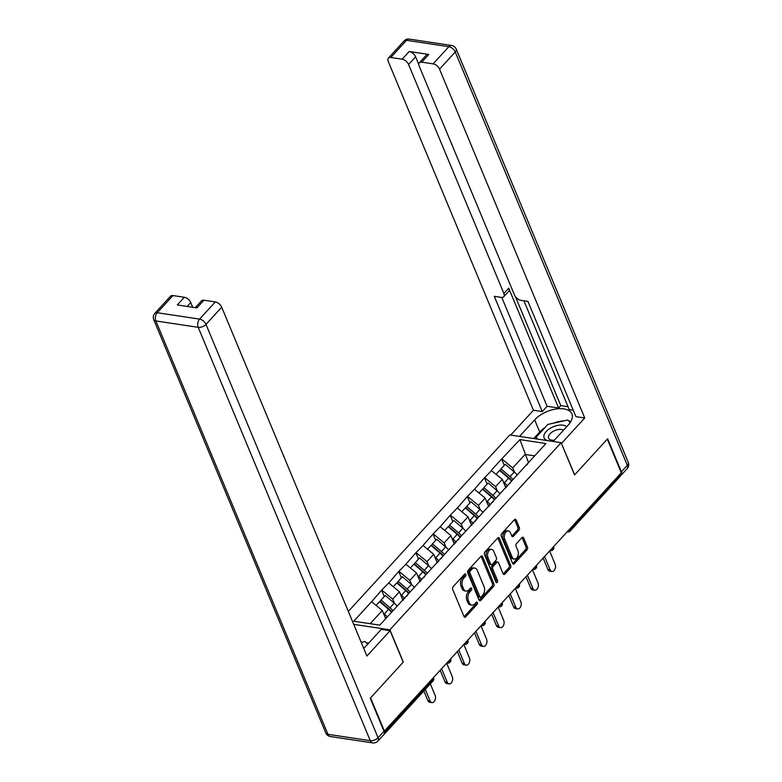 <?xml version="1.0" encoding="UTF-8"?>
<svg xmlns="http://www.w3.org/2000/svg" width="782" height="782" viewBox="0 0 782 782"><rect width="100%" height="100%" fill="white"/><g stroke="black" fill="none" stroke-linecap="round" stroke-linejoin="round"><path stroke-width="1.17" d="M465.798 574.389A1.349 0.86 98.6 0 0 464.606 574.154L453.14 586.686A1.926 1.232 98.6 0 0 452.69 589.374L463.99 616.519A1.926 1.232 98.6 0 0 464.782 617.252A1.926 1.232 98.6 0 0 465.701 616.851L477.157 604.32A1.349 0.86 98.6 0 0 476.287 602.208L474.801 603.831A6.168 3.93 98.6 0 1 471.869 605.102A6.168 3.93 98.6 0 1 469.337 602.775L468.398 600.517A6.168 3.93 98.6 0 1 469.835 591.915L471.321 590.293A1.349 0.86 98.6 0 0 470.441 588.181L468.956 589.804A6.168 3.93 98.6 0 1 466.033 591.075A6.168 3.93 98.6 0 1 463.501 588.748L462.553 586.49A6.168 3.93 98.6 0 1 464 577.888L465.486 576.266A1.349 0.86 98.6 0 0 465.798 574.389M518.896 530.294A1.926 1.232 98.6 0 0 519.346 527.606L516.179 519.991A1.926 1.232 98.6 0 0 515.387 519.258A1.926 1.232 98.6 0 0 514.468 519.659L501.741 533.568A1.926 1.232 98.6 0 0 501.291 536.257L512.591 563.411A1.926 1.232 98.6 0 0 513.383 564.135A1.926 1.232 98.6 0 0 514.302 563.734L527.029 549.824A1.926 1.232 98.6 0 0 527.479 547.136L523.647 537.938A1.926 1.232 98.6 0 0 522.855 537.214A1.926 1.232 98.6 0 0 521.946 537.605L516.491 543.558A1.926 1.232 98.6 0 0 516.042 546.247L517.938 550.811A5.151 3.284 98.6 0 1 517.743 556.422A5.151 3.284 98.6 0 1 514.292 559.062A5.151 3.284 98.6 0 1 512.171 557.116L504.732 539.248A5.151 3.284 98.6 0 1 504.937 533.627A5.151 3.284 98.6 0 1 508.388 530.998A5.151 3.284 98.6 0 1 510.499 532.933L511.741 535.914A1.926 1.232 98.6 0 0 512.533 536.648A1.926 1.232 98.6 0 0 513.451 536.247L518.896 530.294L517.401 530.069A1.926 1.232 98.6 0 0 517.85 527.381L514.683 519.766A1.926 1.232 98.6 0 0 514.576 519.551M384.578 731.522L370.57 697.867L403.317 662.071L389.886 629.803L561.114 442.671L574.555 474.938L607.301 439.142L621.309 472.797L384.06 731.444M482.631 556.657A1.926 1.232 98.6 0 0 481.839 555.924A1.926 1.232 98.6 0 0 480.92 556.325L468.193 570.234A1.926 1.232 98.6 0 0 467.744 572.923L479.043 600.077A1.926 1.232 98.6 0 0 479.835 600.801A1.926 1.232 98.6 0 0 480.744 600.4L493.481 586.49A1.926 1.232 98.6 0 0 493.931 583.802L482.631 556.657L481.135 556.432A1.926 1.232 98.6 0 0 481.028 556.217M484.967 551.906L497.694 537.996A1.926 1.232 98.6 0 1 498.613 537.596A1.926 1.232 98.6 0 1 499.405 538.319L510.705 565.474A1.926 1.232 98.6 0 1 510.255 568.162L504.801 574.115A1.926 1.232 98.6 0 1 503.891 574.506A1.926 1.232 98.6 0 1 503.1 573.783L498.515 562.776A1.926 1.232 98.6 0 0 497.723 562.043A1.926 1.232 98.6 0 0 496.805 562.444L493.198 566.393A1.926 1.232 98.6 0 0 492.748 569.081L497.518 580.547A1.349 0.86 98.6 0 1 496.003 582.189L484.517 554.594A1.926 1.232 98.6 0 1 484.967 551.906M348.332 611.416L509.805 434.939L561.114 442.671M389.886 629.803L353.718 624.359M504.253 465.388L501.614 459.054L491.174 470.461L502.298 479.346L505.856 487.9M501.614 459.054L519.922 439.601L545.953 443.531L379.769 625.141L353.747 621.211L371.606 601.7L382.281 610.507L385.682 618.679M384.236 596.549L381.596 590.214L371.606 601.7M381.596 590.214L388.752 582.961L399.426 591.769L402.984 600.322M401.381 577.81L398.742 571.476L388.752 582.961M398.742 571.476L405.897 564.223L416.571 573.03L420.13 581.583M418.526 559.081L415.887 552.747L405.897 564.223M415.887 552.747L423.042 545.484L433.717 554.291L437.275 562.844M435.672 540.342L433.033 534.008L423.042 545.484M433.033 534.008L440.188 526.745L450.862 535.553L454.42 544.116M452.817 521.604L450.178 515.27L440.188 526.745M450.178 515.27L457.333 508.007L468.007 516.814L471.566 525.377M469.962 502.865L467.323 496.531L457.333 508.007M467.323 496.531L474.478 489.268L485.153 498.085L488.711 506.638M487.108 484.126L484.469 477.792L474.478 489.268M484.469 477.792L491.624 470.529M502.298 479.346L495.593 486.668L497.381 490.969M509.668 483.735L510.949 481.78M484.918 477.861L495.593 486.668M485.153 498.085L478.447 505.407L480.236 509.708M492.523 502.464L493.804 500.519M467.773 496.599L478.447 505.407M468.007 516.814L461.302 524.145L463.091 528.446M475.378 521.203L476.658 519.258M450.627 515.338L461.302 524.145M450.862 535.553L444.156 542.884L445.945 547.185M458.232 539.942L459.513 537.996M433.482 534.077L444.156 542.884M433.717 554.291L427.011 561.623L428.8 565.914M441.087 558.68L442.368 556.735M416.337 552.815L427.011 561.623M416.571 573.03L409.866 580.361L411.655 584.653M423.942 577.419L425.222 575.474M399.191 571.544L409.866 580.361M399.426 591.769L392.72 599.1L394.509 603.391M406.796 596.158L408.077 594.212M382.046 590.283L392.72 599.1M382.985 735.51A2.942 1.642 -137.5 0 0 383.288 735.295A2.942 1.642 -137.5 0 0 383.473 734.972M382.281 610.507L370.209 623.694M619.862 474.381L620.087 474.918A2.942 1.642 42.5 0 1 620.018 476.57L570.234 530.978A2.942 1.642 42.5 0 0 570.303 529.326L620.087 474.918M534.663 455.857L525.103 454.42L512.738 467.929L514.527 472.23M528.505 462.592L519.922 439.601M526.814 464.997L528.094 463.042M502.064 459.122L512.738 467.929M390.169 610.82L389.719 609.735M407.314 592.082L406.865 590.997M424.46 573.353L424.01 572.258M441.605 554.614L441.156 553.519M458.751 535.875L458.301 534.78M475.896 517.137L475.446 516.042M493.041 498.398L492.592 497.303M510.187 479.659L509.737 478.564M464.381 574.408A1.349 0.86 98.6 0 1 463.99 576.041L462.504 577.663A6.168 3.93 98.6 0 0 461.057 586.265L462.553 586.49M466.033 591.075L464.537 590.85A6.168 3.93 98.6 0 1 462.006 588.523L461.057 586.265M471.869 605.102L470.373 604.877A6.168 3.93 98.6 0 1 467.841 602.551L466.903 600.293A6.168 3.93 98.6 0 1 468.34 591.691L469.826 590.068A1.349 0.86 98.6 0 0 470.217 588.435M464.097 616.734A1.926 1.232 98.6 0 0 464.205 616.627L475.661 604.095A1.349 0.86 98.6 0 0 476.052 602.463M479.141 600.283A1.926 1.232 98.6 0 0 479.249 600.175L491.986 586.265A1.926 1.232 98.6 0 0 492.435 583.577L481.135 556.432M470.256 571.056A1.349 0.86 98.6 0 0 469.943 572.932L479.865 596.764A1.349 0.86 98.6 0 0 481.057 596.998L482.621 595.288A6.168 3.93 98.6 0 0 484.068 586.686L477.284 570.401A6.168 3.93 98.6 0 0 474.752 568.074A6.168 3.93 98.6 0 0 471.82 569.345L470.256 571.056L468.76 570.831A1.349 0.86 98.6 0 0 468.447 572.707L469.943 572.932M480.412 597.272L478.916 597.047A1.349 0.86 98.6 0 1 478.369 596.539L468.447 572.707M474.752 568.074L473.257 567.849A6.168 3.93 98.6 0 0 470.324 569.12L471.82 569.345M468.76 570.831L470.324 569.12M503.207 573.988A1.926 1.232 98.6 0 0 503.305 573.89L508.759 567.937A1.926 1.232 98.6 0 0 509.209 565.249L497.909 538.094A1.926 1.232 98.6 0 0 497.802 537.889M497.723 562.043L496.228 561.818A1.926 1.232 98.6 0 0 495.309 562.219L491.702 566.168A1.926 1.232 98.6 0 0 491.252 568.856L496.023 580.312L497.518 580.547M495.896 581.925A1.349 0.86 98.6 0 0 496.023 580.312M493.755 551.349A5.151 3.284 98.6 0 0 491.643 549.404A5.151 3.284 98.6 0 0 488.193 552.033A5.151 3.284 98.6 0 0 487.988 557.654L490.607 563.949A1.926 1.232 98.6 0 0 491.399 564.682A1.926 1.232 98.6 0 0 492.318 564.281L495.925 560.332A1.926 1.232 98.6 0 0 496.384 557.644L493.755 551.349M491.643 549.404L490.148 549.179A5.151 3.284 98.6 0 0 486.697 551.809A5.151 3.284 98.6 0 0 486.492 557.429L487.988 557.654M491.399 564.682L489.903 564.448A1.926 1.232 98.6 0 1 489.112 563.724L486.492 557.429M511.848 536.129A1.926 1.232 98.6 0 0 511.956 536.022L517.401 530.069M508.388 530.998L506.892 530.773A5.151 3.284 98.6 0 0 503.442 533.402A5.151 3.284 98.6 0 0 503.237 539.023L504.732 539.248M514.292 559.062L512.797 558.837A5.151 3.284 98.6 0 1 510.675 556.892L503.237 539.023M512.699 563.617A1.926 1.232 98.6 0 0 512.806 563.509L525.533 549.599A1.926 1.232 98.6 0 0 525.983 546.911L522.151 537.713A1.926 1.232 98.6 0 0 522.053 537.498M427.832 700.584L430.071 700.916A4.516 2.874 98.6 0 0 431.928 702.617L429.689 702.285A4.516 2.874 -81.4 0 1 427.832 700.584L423.834 690.975M431.928 702.617A4.516 2.874 98.6 0 0 434.948 700.31A4.516 2.874 98.6 0 0 435.124 695.394L430.335 683.869M387.305 616.91A16.099 9.003 -137.5 0 0 384.333 613.958L388.566 609.334A16.099 9.003 42.5 0 1 391.538 612.286M388.566 609.334L379.593 601.622L376.122 605.424M384.333 613.958L383.375 613.127M386.161 618.161A13.157 7.351 -137.5 0 0 384.861 616.705M397.197 606.099A16.099 9.003 -137.5 0 0 394.226 603.147L385.262 595.434L381.03 600.058L389.993 607.77A16.099 9.003 42.5 0 1 392.965 610.722M391.821 611.974A13.157 7.351 42.5 0 0 389.006 609.09L380.032 601.378L381.03 600.058M430.071 700.916L425.281 689.392M444.978 681.845L447.216 682.178A4.516 2.874 98.6 0 0 449.073 683.888L446.825 683.546A4.516 2.874 -81.4 0 1 444.978 681.845L440.305 670.614M449.073 683.888A4.516 2.874 98.6 0 0 452.094 681.572A4.516 2.874 98.6 0 0 452.27 676.655L446.805 663.507M404.695 598.465A16.099 9.003 -137.5 0 0 401.479 595.219L405.711 590.596A16.099 9.003 42.5 0 1 408.673 593.548M405.711 590.596L396.738 582.883L393.268 586.686M401.479 595.219L400.521 594.388M403.541 599.716A13.157 7.351 -137.5 0 0 402.007 597.966M414.343 587.36A16.099 9.003 -137.5 0 0 411.371 584.408L402.407 576.696L398.175 581.319L407.139 589.032A16.099 9.003 42.5 0 1 410.11 591.984M408.966 593.235A13.157 7.351 42.5 0 0 406.151 590.351L397.178 582.639L398.175 581.319M447.216 682.178L441.752 669.04M462.123 663.107L464.361 663.449A4.516 2.874 98.6 0 0 466.219 665.15L463.97 664.808A4.516 2.874 -81.4 0 1 462.123 663.107L457.45 651.875M466.219 665.15A4.516 2.874 98.6 0 0 469.239 662.843A4.516 2.874 98.6 0 0 469.415 657.916L463.951 644.779M421.84 579.726A16.099 9.003 -137.5 0 0 418.624 576.481L422.857 571.857A16.099 9.003 42.5 0 1 425.819 574.809M422.857 571.857L413.883 564.145L410.403 567.947M418.624 576.481L417.666 575.65M420.687 580.977A13.157 7.351 -137.5 0 0 419.152 579.227M431.488 568.622A16.099 9.003 -137.5 0 0 428.516 565.669L419.543 557.957L415.32 562.581L424.284 570.293A16.099 9.003 42.5 0 1 427.255 573.245M426.112 574.496A13.157 7.351 42.5 0 0 423.297 571.613L414.323 563.9L415.32 562.581M464.361 663.449L458.897 650.301M479.268 644.368L481.507 644.71A4.516 2.874 98.6 0 0 483.364 646.411L481.116 646.069A4.516 2.874 -81.4 0 1 479.268 644.368L474.596 633.146M483.364 646.411A4.516 2.874 98.6 0 0 486.384 644.104A4.516 2.874 98.6 0 0 486.56 639.177L481.096 626.04M438.985 560.987A16.099 9.003 -137.5 0 0 435.77 557.742L440.002 553.118A16.099 9.003 42.5 0 1 442.964 556.07M440.002 553.118L431.029 545.406L427.549 549.208M435.77 557.742L434.812 556.911M437.832 562.238A13.157 7.351 -137.5 0 0 436.297 560.489M448.624 549.883A16.099 9.003 -137.5 0 0 445.662 546.931L436.688 539.218L432.466 543.842L441.429 551.554A16.099 9.003 42.5 0 1 444.401 554.506M443.257 555.758A13.157 7.351 42.5 0 0 440.442 552.874L431.469 545.162L432.466 543.842M481.507 644.71L476.043 631.563M496.414 625.629L498.652 625.971A4.516 2.874 98.6 0 0 500.509 627.672L498.261 627.33A4.516 2.874 -81.4 0 1 496.414 625.629L491.741 614.408M500.509 627.672A4.516 2.874 98.6 0 0 503.53 625.365A4.516 2.874 98.6 0 0 503.706 620.439L498.242 607.301M456.131 542.249A16.099 9.003 -137.5 0 0 452.915 539.003L457.147 534.38A16.099 9.003 42.5 0 1 460.109 537.332M457.147 534.38L448.174 526.667L444.694 530.47M452.915 539.003L451.957 538.172M454.977 543.5A13.157 7.351 -137.5 0 0 453.443 541.75M465.769 531.154A16.099 9.003 -137.5 0 0 462.807 528.192L453.834 520.48L449.611 525.103L458.575 532.816A16.099 9.003 42.5 0 1 461.546 535.778M460.403 537.019A13.157 7.351 42.5 0 0 457.587 534.135L448.614 526.433L449.611 525.103M498.652 625.971L493.178 612.824M513.559 606.891L515.797 607.233A4.516 2.874 98.6 0 0 517.655 608.934L515.406 608.591A4.516 2.874 -81.4 0 1 513.559 606.891L508.887 595.669M517.655 608.934A4.516 2.874 98.6 0 0 520.675 606.627A4.516 2.874 98.6 0 0 520.851 601.71L515.387 588.563M473.276 523.51A16.099 9.003 -137.5 0 0 470.06 520.265L474.293 515.641A16.099 9.003 42.5 0 1 477.255 518.593M474.293 515.641L465.319 507.929L461.839 511.731M470.06 520.265L469.102 519.443M472.123 524.761A13.157 7.351 -137.5 0 0 470.588 523.011M482.914 512.415A16.099 9.003 -137.5 0 0 479.953 509.453L470.979 501.741L466.756 506.365L475.72 514.077A16.099 9.003 42.5 0 1 478.692 517.039M477.548 518.28A13.157 7.351 42.5 0 0 474.733 515.406L465.759 507.694L466.756 506.365M515.797 607.233L510.323 594.085M361.216 642.374L365.116 641.514L367.657 644.231M566.696 426.708A12.766 6.764 -22.6 0 0 551.066 427.822A12.766 6.764 -22.6 0 0 543.94 437.314A12.766 6.764 -22.6 0 0 553.979 440.618M563.558 430.149A8.739 4.633 -22.6 0 0 553.353 431.273A8.739 4.633 -22.6 0 0 548.602 438.174A8.739 4.633 -22.6 0 0 554.379 440.178M536.667 438.985L535.993 437.373L547.859 424.401L567.781 420.032L570.186 422.593M537.645 439.132L535.993 437.373M363.698 648.346A22.092 11.71 -22.6 0 0 365.663 646.421L381.274 629.363L390.091 630.693L366.905 656.039L221.707 307.218L205.989 324.393L378.058 737.749L383.991 731.268L370.238 698.228L403.209 662.198L390.091 630.693M368.645 643.156L366.328 642.814M362.115 642.178L361.069 642.022M192.704 307.277L190.74 302.556L187.181 306.446M172.969 295.557L157.25 312.732A5.894 3.294 -137.5 0 0 154.826 313.367L170.544 296.192A5.894 3.294 42.5 0 1 172.969 295.557L184.337 297.268A5.894 3.294 42.5 0 1 190.74 302.556M195.275 307.668L201.502 300.855A5.894 3.294 42.5 0 1 203.936 300.22L215.304 301.93A5.894 3.294 42.5 0 1 221.707 307.218M184.337 297.268L177.299 304.951L196.898 307.913L203.936 300.22M383.991 731.268A5.894 3.294 42.5 0 1 383.845 734.562L377.911 741.053A5.894 3.294 -137.5 0 0 378.058 737.749A5.894 3.128 157.4 0 1 370.267 740.681L198.208 327.326L155.872 320.943L327.932 734.298L370.267 740.681A5.894 3.754 -81.4 0 0 372.691 742.9A5.894 5.894 0 0 0 377.911 741.053M519.531 436.405L534.673 419.856A22.092 11.71 -22.6 0 1 555.816 409.045A22.092 11.71 -22.6 0 1 571.886 413.903A22.092 11.71 -22.6 0 1 568.328 424.929L553.187 441.478M620.282 475.691A5.894 3.294 -137.5 0 0 621.24 475.124A5.894 3.294 -137.5 0 0 621.387 471.82L607.634 438.78L574.662 474.821L561.378 443.286M561.544 443.316L584.741 417.969L575.914 416.64L527.938 301.393L520.91 300.337A5.894 3.294 -137.5 0 1 514.497 295.049L419.191 66.089A5.894 3.294 -137.5 0 1 419.338 62.795L426.366 55.102A5.894 3.294 42.5 0 1 428.8 54.466L409.201 51.514A5.894 3.294 42.5 0 1 415.604 56.803L418.8 64.486M523.93 300.787L569.228 409.621L573.245 410.227M515.485 296.749L560.802 405.623L568.015 406.708M560.802 405.623L558.612 408.018L547.087 406.288L542.258 411.567L533.432 410.237L388.234 61.426A5.894 3.294 -137.5 0 1 388.371 58.122A5.894 3.294 -137.5 0 1 390.795 57.487L402.163 59.207L409.201 51.514M510.705 435.075L533.432 410.237M584.741 417.969L439.543 69.158A5.894 3.294 -137.5 0 0 433.13 63.87L421.762 62.159A5.894 3.294 -137.5 0 0 419.338 62.795M415.604 56.803L408.575 64.486L503.882 293.445A5.894 3.294 -137.5 0 1 503.735 296.749A5.894 3.294 -137.5 0 1 501.311 297.385L494.283 296.319L542.258 411.567M408.575 64.486A5.894 3.294 -137.5 0 0 402.163 59.207M503.882 293.445L508.72 288.167L558.612 408.018M508.72 288.167A5.894 3.294 42.5 0 1 508.574 291.461L503.735 296.749M501.78 297.424L547.087 406.288M533.735 438.546L539.727 431.996L534.673 419.856M570.899 421.439A22.092 11.71 -22.6 0 0 568.68 420.99M564.164 420.824A22.092 11.71 -22.6 0 0 553.373 423.199M545.054 427.471A22.092 11.71 -22.6 0 0 539.727 431.996M530.704 588.152L532.943 588.494A4.516 2.874 98.6 0 0 534.8 590.195L532.552 589.863A4.516 2.874 -81.4 0 1 530.704 588.152L526.032 576.93M534.8 590.195A4.516 2.874 98.6 0 0 537.821 587.888A4.516 2.874 98.6 0 0 537.996 582.971L532.532 569.824M490.422 504.771A16.099 9.003 -137.5 0 0 487.206 501.526L491.438 496.902A16.099 9.003 42.5 0 1 494.4 499.864M491.438 496.902L482.465 489.19L478.985 492.992M487.206 501.526L486.248 500.705M489.268 506.032A13.157 7.351 -137.5 0 0 487.733 504.273M500.06 493.677A16.099 9.003 -137.5 0 0 497.098 490.715L488.124 483.002L483.902 487.636L492.865 495.338A16.099 9.003 42.5 0 1 495.837 498.3M494.693 499.542A13.157 7.351 42.5 0 0 491.878 496.668L482.905 488.955L483.902 487.636M532.943 588.494L527.469 575.347M547.85 569.413L550.088 569.755A4.516 2.874 98.6 0 0 551.945 571.456L549.697 571.124A4.516 2.874 -81.4 0 1 547.85 569.413L543.177 558.192M551.945 571.456A4.516 2.874 98.6 0 0 554.966 569.149A4.516 2.874 98.6 0 0 555.142 564.233L549.678 551.085M507.567 486.033A16.099 9.003 -137.5 0 0 504.351 482.787L508.583 478.164A16.099 9.003 42.5 0 1 511.545 481.125M508.583 478.164L499.61 470.451L496.13 474.254M504.351 482.787L503.393 481.966M506.413 487.294A13.157 7.351 -137.5 0 0 504.879 485.534M517.205 474.938A16.099 9.003 -137.5 0 0 514.243 471.976L505.27 464.273L501.047 468.897L510.011 476.609A16.099 9.003 42.5 0 1 512.982 479.562M511.839 480.803A13.157 7.351 42.5 0 0 509.023 477.929L500.05 470.217L501.047 468.897M550.088 569.755L544.614 556.608M384.353 732.548L433.14 679.226L432.915 678.688M433.072 680.878A2.942 1.642 -137.5 0 0 433.14 679.226A2.942 1.564 -22.6 0 0 433.658 677.877A2.942 2.942 0 0 1 433.072 680.878L383.288 735.295M570.078 528.788L570.303 529.326A2.942 1.564 157.4 0 1 568.524 530.489M447.294 662.98A2.942 1.877 -81.4 0 0 447.607 663.068A2.942 2.942 0 0 0 450.803 659.138A2.942 1.564 -22.6 0 1 450.285 660.487A2.942 1.564 157.4 0 1 448.506 661.65M464.44 644.241A2.942 1.877 -81.4 0 0 464.752 644.329A2.942 2.942 0 0 0 467.949 640.399A2.942 1.564 -22.6 0 1 467.431 641.758A2.942 1.564 157.4 0 1 465.652 642.912M485.094 621.67A2.942 1.564 -22.6 0 1 484.576 623.019A2.942 1.564 157.4 0 1 482.797 624.173M485.094 621.661A2.942 2.942 0 0 1 481.898 625.59A2.942 1.877 -81.4 0 1 481.585 625.502M498.73 606.764A2.942 1.877 -81.4 0 0 499.043 606.852A2.942 2.942 0 0 0 502.239 602.922A2.942 1.564 -22.6 0 1 501.721 604.281A2.942 1.564 157.4 0 1 499.942 605.434M515.876 588.025A2.942 1.877 -81.4 0 0 516.188 588.113A2.942 2.942 0 0 0 519.385 584.183A2.942 1.564 -22.6 0 1 518.867 585.542A2.942 1.564 157.4 0 1 517.088 586.696M533.021 569.286A2.942 1.877 -81.4 0 0 533.334 569.374A2.942 2.942 0 0 0 536.53 565.445A2.942 1.564 -22.6 0 1 536.012 566.803A2.942 1.564 157.4 0 1 534.233 567.967M550.166 550.548A2.942 1.877 -81.4 0 0 550.479 550.636A2.942 2.942 0 0 0 553.676 546.716A2.942 1.564 -22.6 0 1 553.157 548.065A2.942 1.564 157.4 0 1 551.378 549.228M570.234 530.978A2.942 2.942 0 0 1 567.624 531.907A2.942 1.877 -81.4 0 1 567.312 531.809M462.504 577.663L464 577.888M462.006 588.523L463.501 588.748M469.826 590.068L471.321 590.293M468.34 591.691L469.835 591.915M466.903 600.293L468.398 600.517M467.841 602.551L469.337 602.775M475.661 604.095L477.157 604.32M464.205 616.627L465.701 616.851M463.99 576.041L465.486 576.266M492.435 583.577L493.931 583.802M491.986 586.265L493.481 586.49M479.249 600.175L480.744 600.4M478.369 596.539L479.865 596.764M497.909 538.094L499.405 538.319M509.209 565.249L510.705 565.474M508.759 567.937L510.255 568.162M503.305 573.89L504.801 574.115M495.309 562.219L496.805 562.444M491.702 566.168L493.198 566.393M491.252 568.856L492.748 569.081M489.112 563.724L490.607 563.949M511.956 536.022L513.451 536.247M510.675 556.892L512.171 557.116M522.151 537.713L523.647 537.938M525.983 546.911L527.479 547.136M525.533 549.599L527.029 549.824M512.806 563.509L514.302 563.734M514.683 519.766L516.179 519.991M517.85 527.381L519.346 527.606M389.993 607.77L394.226 603.147M407.139 589.032L411.371 584.408M424.284 570.293L428.516 565.669M441.429 551.554L445.662 546.931M458.575 532.816L462.807 528.192M475.72 514.077L479.953 509.453M154.826 313.367A5.894 5.894 0 0 0 153.731 319.603A5.894 3.128 157.4 0 0 155.872 320.943A5.894 3.754 -81.4 0 1 157.25 312.732L199.586 319.115L215.304 301.93M199.586 319.115A5.894 3.754 98.6 0 0 198.208 327.326A5.894 3.128 157.4 0 0 205.989 324.393A5.894 3.294 -137.5 0 0 199.586 319.115M330.356 736.517A5.894 3.754 98.6 0 1 327.932 734.298A5.894 3.128 157.4 0 1 325.791 732.959A5.894 5.894 0 0 0 330.356 736.517L372.691 742.9M428.8 54.466L421.762 62.159M433.13 63.87L448.848 46.695L406.513 40.312L390.795 57.487M621.387 471.82L627.32 465.339L455.251 51.983L439.543 69.158M448.848 46.695A5.894 3.294 42.5 0 1 455.251 51.983A5.894 3.128 157.4 0 0 456.209 49.041A5.894 5.894 0 0 0 451.644 45.483A5.894 3.754 98.6 0 0 448.848 46.695M406.513 40.312A5.894 3.754 -81.4 0 1 409.309 39.1A5.894 5.894 0 0 0 404.089 40.947A5.894 3.294 42.5 0 1 406.513 40.312M456.209 49.041L628.269 462.397A5.894 3.128 157.4 0 1 627.32 465.339A5.894 3.294 42.5 0 1 627.174 468.633L621.24 475.124M492.865 495.338L497.098 490.715M510.011 476.609L514.243 471.976M153.731 319.603L325.791 732.959M451.644 45.483L409.309 39.1M404.089 40.947L388.371 58.122M627.174 468.633A5.894 5.894 0 0 0 628.269 462.397"/></g></svg>
